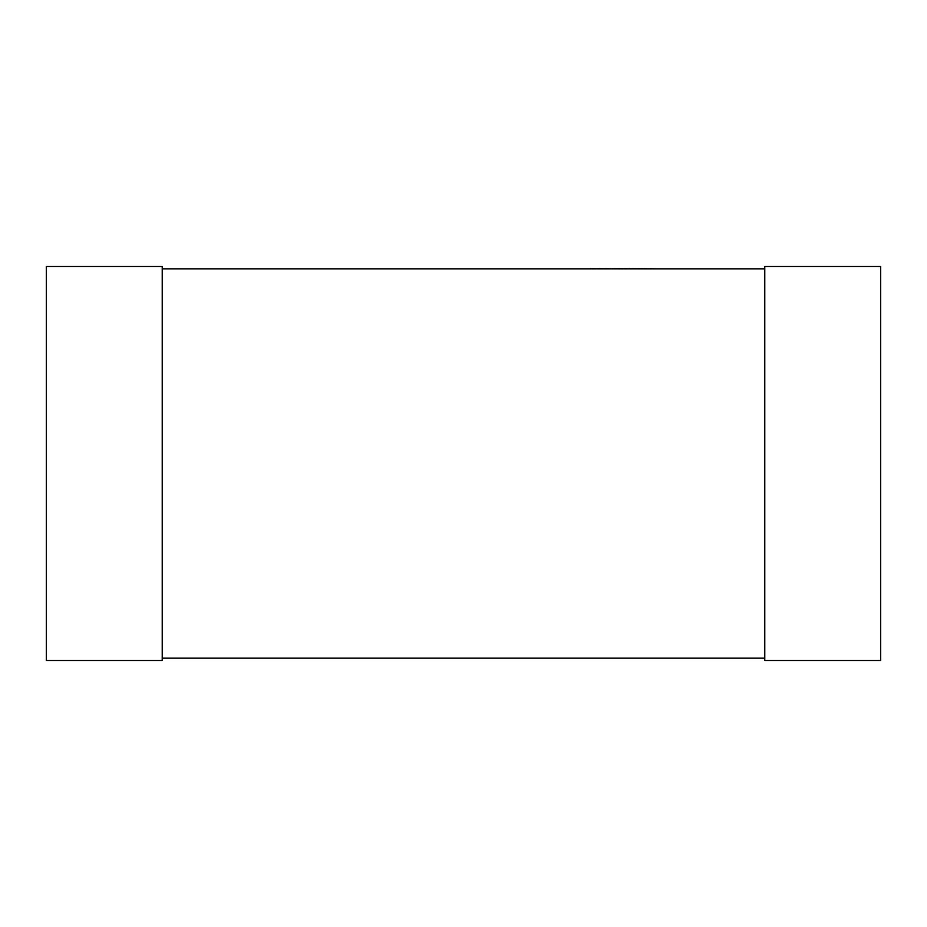 <?xml version="1.0" encoding="UTF-8"?>
<svg xmlns="http://www.w3.org/2000/svg" width="927" height="927" viewBox="0 0 927 927"><rect width="100%" height="100%" fill="white"/><g stroke="black" fill="none" stroke-linecap="round" stroke-linejoin="round"><path stroke-width="1.39" d="M162.225 268.83L764.775 268.83M162.225 658.17L764.775 658.17M162.225 660.487L162.225 266.512L46.35 266.512L46.35 660.487L162.225 660.487M764.775 660.487L764.775 266.512L880.65 266.512L880.65 660.487L764.775 660.487M272.445 268.83L590.928 268.83M590.928 268.598L612.214 268.83M612.214 268.598L629.56 268.83M629.56 268.598L650.024 268.83M650.024 268.598L654.172 268.83"/></g></svg>
